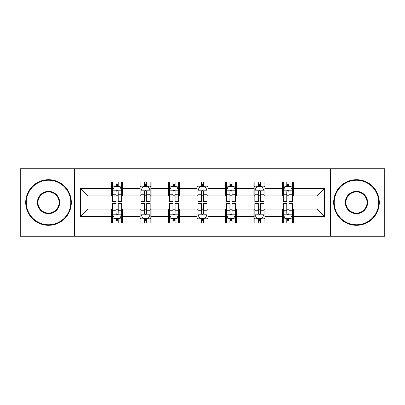 <?xml version="1.0" encoding="UTF-8"?>
<svg xmlns="http://www.w3.org/2000/svg" width="405" height="405" viewBox="0 0 405 405"><rect width="100%" height="100%" fill="white"/><g stroke="black" fill="none" stroke-linecap="round" stroke-linejoin="round"><path stroke-width="0.61" d="M330.384 236.252L384.75 236.252L384.75 168.748L330.384 168.748L330.384 236.252L74.616 236.252L74.616 168.748L20.25 168.748L20.25 236.252L74.616 236.252M330.384 168.748L74.616 168.748M293.352 188.634L293.352 181.977L282.406 181.977L282.406 188.634L264.89 188.634L264.89 181.977L253.945 181.977L253.945 188.634L236.434 188.634L236.434 181.977L225.489 181.977L225.489 188.634L207.973 188.634L207.973 181.977L197.027 181.977L197.027 188.634L179.511 188.634L179.511 181.977L168.566 181.977L168.566 188.634L151.055 188.634L151.055 181.977L140.11 181.977L140.11 188.634L122.593 188.634L122.593 181.977L111.648 181.977L111.648 188.634L80.635 188.634L80.635 216.366L87.931 209.066L111.648 209.066L111.648 223.023L122.593 223.023L122.593 209.066L140.11 209.066L140.11 223.023L151.055 223.023L151.055 209.066L168.566 209.066L168.566 223.023L179.511 223.023L179.511 209.066L197.027 209.066L197.027 223.023L207.973 223.023L207.973 209.066L225.489 209.066L225.489 223.023L236.434 223.023L236.434 209.066L253.945 209.066L253.945 223.023L264.89 223.023L264.89 209.066L282.406 209.066L282.406 223.023L293.352 223.023L293.352 209.066L317.069 209.066L317.069 195.934L293.352 195.934L293.352 188.634L324.365 188.634L324.365 216.366L293.352 216.366M282.406 216.366L264.89 216.366M253.945 216.366L236.434 216.366M225.489 216.366L207.973 216.366M197.027 216.366L179.511 216.366M168.566 216.366L151.055 216.366M140.11 216.366L122.593 216.366M111.648 216.366L80.635 216.366M282.406 188.634L282.406 195.934L264.89 195.934L264.89 188.634M253.945 188.634L253.945 195.934L236.434 195.934L236.434 188.634M225.489 188.634L225.489 195.934L207.973 195.934L207.973 188.634M197.027 188.634L197.027 195.934L179.511 195.934L179.511 188.634M168.566 188.634L168.566 195.934L151.055 195.934L151.055 188.634M140.11 188.634L140.11 195.934L122.593 195.934L122.593 188.634M111.648 188.634L111.648 195.934L87.931 195.934L80.635 188.634M87.931 195.934L87.931 209.066M324.365 216.366L317.069 209.066M317.069 195.934L324.365 188.634M111.648 186.538L112.56 186.538M116.027 186.538L118.214 186.538M121.682 186.538L122.593 186.538M111.648 195.752L112.56 195.752M116.027 195.752L118.214 195.752M121.682 195.752L122.593 195.752M111.648 209.248L112.56 209.248M116.027 209.248L118.214 209.248M121.682 209.248L122.593 209.248M111.648 218.462L112.56 218.462M116.027 218.462L118.214 218.462M121.682 218.462L122.593 218.462M140.11 209.248L141.021 209.248M144.489 209.248L146.676 209.248M150.144 209.248L151.055 209.248M140.11 218.462L141.021 218.462M144.489 218.462L146.676 218.462M150.144 218.462L151.055 218.462M140.11 186.538L141.021 186.538M144.489 186.538L146.676 186.538M150.144 186.538L151.055 186.538M140.11 195.752L141.021 195.752M144.489 195.752L146.676 195.752M150.144 195.752L151.055 195.752M168.566 209.248L169.477 209.248M172.945 209.248L175.137 209.248M178.6 209.248L179.511 209.248M168.566 218.462L169.477 218.462M172.945 218.462L175.137 218.462M178.6 218.462L179.511 218.462M168.566 186.538L169.477 186.538M172.945 186.538L175.137 186.538M178.6 186.538L179.511 186.538M168.566 195.752L169.477 195.752M172.945 195.752L175.137 195.752M178.6 195.752L179.511 195.752M197.027 209.248L197.939 209.248M201.406 209.248L203.594 209.248M207.061 209.248L207.973 209.248M197.027 218.462L197.939 218.462M201.406 218.462L203.594 218.462M207.061 218.462L207.973 218.462M197.027 186.538L197.939 186.538M201.406 186.538L203.594 186.538M207.061 186.538L207.973 186.538M197.027 195.752L197.939 195.752M201.406 195.752L203.594 195.752M207.061 195.752L207.973 195.752M225.489 209.248L226.4 209.248M229.863 209.248L232.055 209.248M235.523 209.248L236.434 209.248M225.489 218.462L226.4 218.462M229.863 218.462L232.055 218.462M235.523 218.462L236.434 218.462M225.489 186.538L226.4 186.538M229.863 186.538L232.055 186.538M235.523 186.538L236.434 186.538M225.489 195.752L226.4 195.752M229.863 195.752L232.055 195.752M235.523 195.752L236.434 195.752M253.945 209.248L254.856 209.248M258.324 209.248L260.511 209.248M263.979 209.248L264.89 209.248M253.945 218.462L254.856 218.462M258.324 218.462L260.511 218.462M263.979 218.462L264.89 218.462M253.945 186.538L254.856 186.538M258.324 186.538L260.511 186.538M263.979 186.538L264.89 186.538M253.945 195.752L254.856 195.752M258.324 195.752L260.511 195.752M263.979 195.752L264.89 195.752M282.406 209.248L283.318 209.248M286.786 209.248L288.973 209.248M292.44 209.248L293.352 209.248M282.406 218.462L283.318 218.462M286.786 218.462L288.973 218.462M292.44 218.462L293.352 218.462M282.406 186.538L283.318 186.538M286.786 186.538L288.973 186.538M292.44 186.538L293.352 186.538M282.406 195.752L283.318 195.752M286.786 195.752L288.973 195.752M292.44 195.752L293.352 195.752M118.214 184.346L116.027 184.346M121.682 199.118L118.214 199.118L118.214 201.406L121.682 201.406L121.682 190.279L119.86 186.629L114.387 186.629L112.56 190.279L112.56 201.406L116.027 201.406L116.027 199.118L112.56 199.118M112.56 190.279L112.56 181.977M121.682 190.279L121.682 181.977M116.027 186.629L116.027 181.977M118.214 181.977L118.214 186.629M118.214 199.118L118.214 191.646C117.485 190.239 116.756 190.239 116.027 191.646L116.027 199.118M116.027 220.654L118.214 220.654M112.56 205.882L116.027 205.882L116.027 203.594L112.56 203.594L112.56 214.721L114.387 218.371L119.86 218.371L121.682 214.721L121.682 203.594L118.214 203.594L118.214 205.882L121.682 205.882M121.682 214.721L121.682 223.023M112.56 214.721L112.56 223.023M118.214 218.371L118.214 223.023M116.027 223.023L116.027 218.371M116.027 205.882L116.027 213.354C116.756 214.761 117.485 214.761 118.214 213.354L118.214 205.882M48.529 180.245A22.255 22.255 0 0 0 26.269 202.5A22.255 22.255 0 0 0 48.529 224.755A22.255 22.255 0 0 0 70.784 202.5A22.255 22.255 0 0 0 48.529 180.245M48.529 225.307A22.807 22.807 0 0 1 25.723 202.5A22.807 22.807 0 0 1 48.529 179.693A22.807 22.807 0 0 1 71.331 202.5A22.807 22.807 0 0 1 48.529 225.307M48.529 191.373A11.127 11.127 0 0 1 59.657 202.5A11.127 11.127 0 0 1 48.529 213.627A11.127 11.127 0 0 1 37.397 202.5A11.127 11.127 0 0 1 48.529 191.373M48.529 213.081A10.581 10.581 0 0 0 59.11 202.5A10.581 10.581 0 0 0 48.529 191.919A10.581 10.581 0 0 0 37.943 202.5A10.581 10.581 0 0 0 48.529 213.081M356.471 180.245A22.255 22.255 0 0 0 334.216 202.5A22.255 22.255 0 0 0 356.471 224.755A22.255 22.255 0 0 0 378.731 202.5A22.255 22.255 0 0 0 356.471 180.245M356.471 225.307A22.807 22.807 0 0 1 333.669 202.5A22.807 22.807 0 0 1 356.471 179.693A22.807 22.807 0 0 1 379.277 202.5A22.807 22.807 0 0 1 356.471 225.307M356.471 191.373A11.127 11.127 0 0 1 367.603 202.5A11.127 11.127 0 0 1 356.471 213.627A11.127 11.127 0 0 1 345.343 202.5A11.127 11.127 0 0 1 356.471 191.373M356.471 213.081A10.581 10.581 0 0 0 367.057 202.5A10.581 10.581 0 0 0 356.471 191.919A10.581 10.581 0 0 0 345.89 202.5A10.581 10.581 0 0 0 356.471 213.081M146.676 184.346L144.489 184.346M150.144 199.118L146.676 199.118L146.676 201.406L150.144 201.406L150.144 190.279L148.316 186.629L142.844 186.629L141.021 190.279L141.021 201.406L144.489 201.406L144.489 199.118L141.021 199.118M141.021 190.279L141.021 181.977M150.144 190.279L150.144 181.977M144.489 186.629L144.489 181.977M146.676 181.977L146.676 186.629M146.676 199.118L146.676 191.646C145.947 190.239 145.218 190.239 144.489 191.646L144.489 199.118M175.137 184.346L172.945 184.346M178.6 199.118L175.137 199.118L175.137 201.406L178.6 201.406L178.6 190.279L176.777 186.629L171.305 186.629L169.477 190.279L169.477 201.406L172.945 201.406L172.945 199.118L169.477 199.118M169.477 190.279L169.477 181.977M178.6 190.279L178.6 181.977M172.945 186.629L172.945 181.977M175.137 181.977L175.137 186.629M175.137 199.118L175.137 191.646C174.408 190.239 173.679 190.239 172.945 191.646L172.945 199.118M144.489 220.654L146.676 220.654M141.021 205.882L144.489 205.882L144.489 203.594L141.021 203.594L141.021 214.721L142.844 218.371L148.316 218.371L150.144 214.721L150.144 203.594L146.676 203.594L146.676 205.882L150.144 205.882M150.144 214.721L150.144 223.023M141.021 214.721L141.021 223.023M146.676 218.371L146.676 223.023M144.489 223.023L144.489 218.371M144.489 205.882L144.489 213.354C145.213 214.761 145.947 214.761 146.676 213.354L146.676 205.882M172.945 220.654L175.137 220.654M169.477 205.882L172.945 205.882L172.945 203.594L169.477 203.594L169.477 214.721L171.305 218.371L176.777 218.371L178.6 214.721L178.6 203.594L175.137 203.594L175.137 205.882L178.6 205.882M178.6 214.721L178.6 223.023M169.477 214.721L169.477 223.023M175.137 218.371L175.137 223.023M172.945 223.023L172.945 218.371M172.945 205.882L172.945 213.354C173.674 214.761 174.403 214.761 175.137 213.354L175.137 205.882M203.594 184.346L201.406 184.346M207.061 199.118L203.594 199.118L203.594 201.406L207.061 201.406L207.061 190.279L205.239 186.629L199.761 186.629L197.939 190.279L197.939 201.406L201.406 201.406L201.406 199.118L197.939 199.118M197.939 190.279L197.939 181.977M207.061 190.279L207.061 181.977M201.406 186.629L201.406 181.977M203.594 181.977L203.594 186.629M203.594 199.118L203.594 191.646C202.864 190.239 202.135 190.239 201.406 191.646L201.406 199.118M232.055 184.346L229.863 184.346M235.523 199.118L232.055 199.118L232.055 201.406L235.523 201.406L235.523 190.279L233.695 186.629L228.223 186.629L226.4 190.279L226.4 201.406L229.863 201.406L229.863 199.118L226.4 199.118M226.4 190.279L226.4 181.977M235.523 190.279L235.523 181.977M229.863 186.629L229.863 181.977M232.055 181.977L232.055 186.629M232.055 199.118L232.055 191.646C231.326 190.239 230.597 190.239 229.863 191.646L229.863 199.118M260.511 184.346L258.324 184.346M263.979 199.118L260.511 199.118L260.511 201.406L263.979 201.406L263.979 190.279L262.156 186.629L256.684 186.629L254.856 190.279L254.856 201.406L258.324 201.406L258.324 199.118L254.856 199.118M254.856 190.279L254.856 181.977M263.979 190.279L263.979 181.977M258.324 186.629L258.324 181.977M260.511 181.977L260.511 186.629M260.511 199.118L260.511 191.646C259.787 190.239 259.053 190.239 258.324 191.646L258.324 199.118M201.406 220.654L203.594 220.654M197.939 205.882L201.406 205.882L201.406 203.594L197.939 203.594L197.939 214.721L199.761 218.371L205.239 218.371L207.061 214.721L207.061 203.594L203.594 203.594L203.594 205.882L207.061 205.882M207.061 214.721L207.061 223.023M197.939 214.721L197.939 223.023M203.594 218.371L203.594 223.023M201.406 223.023L201.406 218.371M201.406 205.882L201.406 213.354C202.135 214.761 202.864 214.761 203.594 213.354L203.594 205.882M229.863 220.654L232.055 220.654M226.4 205.882L229.863 205.882L229.863 203.594L226.4 203.594L226.4 214.721L228.223 218.371L233.695 218.371L235.523 214.721L235.523 203.594L232.055 203.594L232.055 205.882L235.523 205.882M235.523 214.721L235.523 223.023M226.4 214.721L226.4 223.023M232.055 218.371L232.055 223.023M229.863 223.023L229.863 218.371M229.863 205.882L229.863 213.354C230.592 214.761 231.321 214.761 232.055 213.354L232.055 205.882M258.324 220.654L260.511 220.654M254.856 205.882L258.324 205.882L258.324 203.594L254.856 203.594L254.856 214.721L256.684 218.371L262.156 218.371L263.979 214.721L263.979 203.594L260.511 203.594L260.511 205.882L263.979 205.882M263.979 214.721L263.979 223.023M254.856 214.721L254.856 223.023M260.511 218.371L260.511 223.023M258.324 223.023L258.324 218.371M258.324 205.882L258.324 213.354C259.053 214.761 259.782 214.761 260.511 213.354L260.511 205.882M288.973 184.346L286.786 184.346M292.44 199.118L288.973 199.118L288.973 201.406L292.44 201.406L292.44 190.279L290.613 186.629L285.14 186.629L283.318 190.279L283.318 201.406L286.786 201.406L286.786 199.118L283.318 199.118M283.318 190.279L283.318 181.977M292.44 190.279L292.44 181.977M286.786 186.629L286.786 181.977M288.973 181.977L288.973 186.629M288.973 199.118L288.973 191.646C288.244 190.239 287.515 190.239 286.786 191.646L286.786 199.118M286.786 220.654L288.973 220.654M283.318 205.882L286.786 205.882L286.786 203.594L283.318 203.594L283.318 214.721L285.14 218.371L290.613 218.371L292.44 214.721L292.44 203.594L288.973 203.594L288.973 205.882L292.44 205.882M292.44 214.721L292.44 223.023M283.318 214.721L283.318 223.023M288.973 218.371L288.973 223.023M286.786 223.023L286.786 218.371M286.786 205.882L286.786 213.354C287.515 214.761 288.244 214.761 288.973 213.354L288.973 205.882M121.637 190.188L112.605 190.188M112.56 186.847L114.276 186.847M119.966 186.847L121.682 186.847M116.027 194.228L112.56 194.228M121.682 194.228L118.214 194.228M118.214 185.51L116.027 185.51M112.605 214.812L121.637 214.812M121.682 218.153L119.966 218.153M114.276 218.153L112.56 218.153M118.214 210.772L121.682 210.772M112.56 210.772L116.027 210.772M116.027 219.49L118.214 219.49M150.098 190.188L141.067 190.188M141.021 186.847L142.737 186.847M148.427 186.847L150.144 186.847M144.489 194.228L141.021 194.228M150.144 194.228L146.676 194.228M146.676 185.51L144.489 185.51M178.554 190.188L169.523 190.188M169.477 186.847L171.194 186.847M176.889 186.847L178.6 186.847M172.945 194.228L169.477 194.228M178.6 194.228L175.137 194.228M175.137 185.51L172.945 185.51M141.067 214.812L150.098 214.812M150.144 218.153L148.427 218.153M142.737 218.153L141.021 218.153M146.676 210.772L150.144 210.772M141.021 210.772L144.489 210.772M144.489 219.49L146.676 219.49M169.523 214.812L178.554 214.812M178.6 218.153L176.889 218.153M171.194 218.153L169.477 218.153M175.137 210.772L178.6 210.772M169.477 210.772L172.945 210.772M172.945 219.49L175.137 219.49M207.016 190.188L197.984 190.188M197.939 186.847L199.655 186.847M205.345 186.847L207.061 186.847M201.406 194.228L197.939 194.228M207.061 194.228L203.594 194.228M203.594 185.51L201.406 185.51M235.477 190.188L226.446 190.188M226.4 186.847L228.111 186.847M233.806 186.847L235.523 186.847M229.863 194.228L226.4 194.228M235.523 194.228L232.055 194.228M232.055 185.51L229.863 185.51M263.933 190.188L254.902 190.188M254.856 186.847L256.573 186.847M262.263 186.847L263.979 186.847M258.324 194.228L254.856 194.228M263.979 194.228L260.511 194.228M260.511 185.51L258.324 185.51M197.984 214.812L207.016 214.812M207.061 218.153L205.345 218.153M199.655 218.153L197.939 218.153M203.594 210.772L207.061 210.772M197.939 210.772L201.406 210.772M201.406 219.49L203.594 219.49M226.446 214.812L235.477 214.812M235.523 218.153L233.806 218.153M228.111 218.153L226.4 218.153M232.055 210.772L235.523 210.772M226.4 210.772L229.863 210.772M229.863 219.49L232.055 219.49M254.902 214.812L263.933 214.812M263.979 218.153L262.263 218.153M256.573 218.153L254.856 218.153M260.511 210.772L263.979 210.772M254.856 210.772L258.324 210.772M258.324 219.49L260.511 219.49M292.395 190.188L283.363 190.188M283.318 186.847L285.034 186.847M290.724 186.847L292.44 186.847M286.786 194.228L283.318 194.228M292.44 194.228L288.973 194.228M288.973 185.51L286.786 185.51M283.363 214.812L292.395 214.812M292.44 218.153L290.724 218.153M285.034 218.153L283.318 218.153M288.973 210.772L292.44 210.772M283.318 210.772L286.786 210.772M286.786 219.49L288.973 219.49"/></g></svg>
